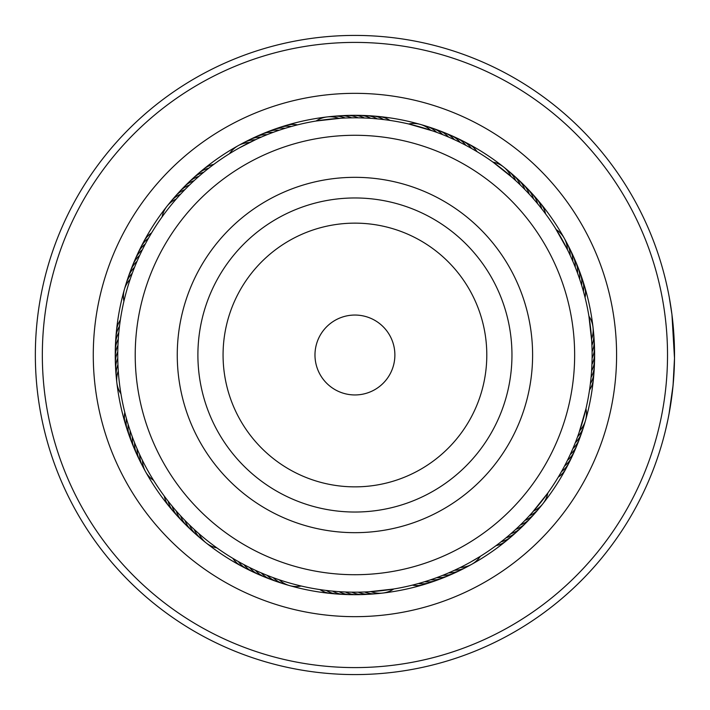 <?xml version="1.0" encoding="UTF-8"?>
<svg xmlns="http://www.w3.org/2000/svg" width="710" height="710" viewBox="0 0 710 710"><rect width="100%" height="100%" fill="white"/><g stroke="black" fill="none" stroke-linecap="round" stroke-linejoin="round"><path stroke-width="1.06" d="M393.775 364.328A39.946 39.946 0 0 0 364.257 316.154A39.946 39.946 0 0 0 316.083 345.672A39.946 39.946 0 0 0 345.61 393.846A39.946 39.946 0 0 0 393.775 364.328M568.577 406.289A219.718 219.718 0 0 0 406.218 141.352A219.718 219.718 0 0 0 141.29 303.711A219.718 219.718 0 0 0 303.649 568.648A219.718 219.718 0 0 0 568.577 406.289M182.168 313.527A177.669 177.669 0 0 0 313.456 527.761A177.669 177.669 0 0 0 527.699 396.473A177.669 177.669 0 0 0 396.402 182.239A177.669 177.669 0 0 0 182.168 313.527M337.002 591.51L331.082 590.986M356.198 592.184L350.261 592.149M393.784 588.989L368.765 591.785M231.806 557.732L231.114 557.306M242.927 564.086L242.216 563.696M248.615 567.033L247.896 566.669M265.336 574.621L259.478 572.136M271.3 576.955L265.771 574.798M301.28 586.043L299.931 585.723M278.125 579.413L277.095 579.058M179.825 514.99L179.284 514.395M184.209 519.658L183.65 519.081M188.718 524.211L188.141 523.643M216.949 547.925L215.822 547.117M198.09 532.935L197.487 532.402M127.889 423.657L128.226 424.749A24.965 24.965 115.4 0 0 130.8 439.41M129.832 429.754L130.196 430.846A24.965 24.965 113.8 0 0 133.16 445.436M131.927 435.807L132.326 436.881A24.965 24.965 -67.7 0 0 135.681 451.391M134.19 441.798L134.616 442.862A24.965 24.965 110.7 0 0 138.37 457.275M139.204 453.592L139.675 454.631A24.965 24.965 -72.4 0 0 142.515 466.044M154.78 482.276L153.032 479.481M141.938 459.379L142.444 460.408A24.965 24.965 0 0 0 153.591 480.377M118.907 331.534L119.014 330.452L118.907 331.534M118.357 337.916L118.419 337.108M117.984 344.314L118.02 343.507M117.78 350.713L117.798 349.906M117.754 357.121L117.745 356.313M120.94 393.846L120.718 392.479M118.206 369.919L118.162 369.111M142.905 248.686L143.269 247.959M137.474 260.286L137.909 259.292L137.474 260.286M132.672 272.161L132.956 271.406M123.886 301.351L124.206 300.002M190.271 184.272L190.857 183.712M185.718 188.78L186.286 188.212M162.004 217.012L162.821 215.893M176.994 198.161L177.527 197.557M262.327 136.631L267.067 134.687A24.965 24.965 -159.3 0 0 252.653 138.432M256.922 139.009L263.206 136.258M471.68 564.335A24.965 24.965 0 0 0 480.315 556.347L470.455 562.151A237.193 237.193 0 0 0 562.089 239.474A237.193 237.193 0 0 0 239.403 147.849L256.905 139.009M238.178 145.665A24.965 24.965 0 0 0 229.552 153.653L230.493 153.076M379.246 119.058L385.841 119.83M372.865 118.49L379.477 119.085M360.068 117.86L366.706 118.1M347.261 117.931L353.899 117.807M316.083 121.011L341.102 118.215M473.277 149.446L477.076 151.674A24.965 24.965 73.5 0 0 465.361 142.479M450.424 137.882L455.829 140.34M408.587 123.957L432.763 130.942M512.407 177.624L516.8 181.627M492.917 162.075L512.584 177.784M580.088 280.406L581.641 285.251A24.965 24.965 -64.6 0 0 579.058 270.59M577.993 274.353L579.671 279.154A24.965 24.965 -66.2 0 0 576.697 264.564M573.316 262.434L575.251 267.137A24.965 24.965 -69.3 0 0 571.497 252.724M570.734 256.567L572.792 261.218A24.965 24.965 -70.8 0 0 568.657 246.911M555.087 227.724L567.414 249.592A24.965 24.965 0 0 0 556.276 229.623L555.087 227.724M590.871 379.309L590.383 383.684A24.965 24.965 139.4 0 0 594.004 369.244M591.705 340.933L591.98 346.862M588.918 316.154L591.723 341.164M560.492 473.348L558.255 477.138A24.965 24.965 163.5 0 0 567.459 465.432M585.972 408.649L578.987 432.834M532.305 512.478L528.311 516.871M547.854 492.988L532.145 512.655M429.523 580.159L424.678 581.703A24.965 24.965 25.4 0 0 439.348 579.129M435.576 578.064L430.775 579.742A24.965 24.965 23.8 0 0 445.365 576.769M447.54 573.369L442.8 575.313A24.965 24.965 20.7 0 0 457.204 571.568M452.945 570.991L446.652 573.742M471.671 564.343A24.965 24.965 0 0 1 460.337 567.485L452.527 571.186M324.026 590.17L324.719 590.259M343.161 591.9L343.862 591.936M362.366 592.078L363.067 592.051M271.078 576.875L271.735 577.123M162.954 494.302L164.276 496.112A24.965 24.965 -84 0 0 171.58 509.088M192.552 527.894L193.067 528.373M136.196 446.723L137.065 448.782A24.965 24.965 109.2 0 0 141.21 463.089M215.627 163.025L213.825 164.347A24.965 24.965 6 0 0 203.22 169.441M205.465 170.826L204.924 171.27M195.747 179.16L195.223 179.63M410.167 585.67L410.85 585.51M416.371 584.099L417.054 583.913M434.715 578.375L436.819 577.612A24.965 24.965 -157.7 0 0 451.32 574.248M239.403 147.849A237.193 237.193 0 0 0 147.778 470.526A237.193 237.193 0 0 0 470.455 562.151M251.535 141.53L249.53 142.515A24.965 24.965 0 0 0 238.196 145.656M499.37 543.141L499.92 542.715M494.231 546.975L496.041 545.653A24.965 24.965 -174 0 0 509.017 538.349M576.804 438.851L577.053 438.194M569.296 456.539L570.236 454.506A24.965 24.965 157.3 0 0 578.117 441.868M563.5 467.961L564.557 465.982A24.965 24.965 -19.6 0 0 573.103 453.796M560.376 473.552L561.486 471.609A24.965 24.965 161.9 0 0 570.361 459.645M592.06 360.369L592.104 358.133A24.965 24.965 -46.8 0 0 594.146 343.383M591.829 366.777L591.927 364.541A24.965 24.965 134.8 0 0 594.376 349.852M591.43 373.167L591.59 370.931A24.965 24.965 -43.7 0 0 594.43 356.313M590.853 379.548L591.075 377.321A24.965 24.965 -42.1 0 0 594.305 362.783M589.185 392.248L589.522 390.03A24.965 24.965 141 0 0 593.533 375.696M571.115 257.402L570.183 255.369A24.965 24.965 107.6 0 0 567.343 243.956M578.304 275.223L577.541 273.119A24.965 24.965 112.3 0 0 574.177 258.609M584.028 293.558L583.434 291.402A24.965 24.965 116.9 0 0 582.475 279.678M585.599 299.771L585.076 297.596A24.965 24.965 118.5 0 0 583.292 282.811M526.412 191.123L525.924 190.617M530.769 195.809L529.261 194.158A24.965 24.965 89.8 0 0 520.599 182.044M535.003 200.619L534.55 200.087M539.103 205.536L537.692 203.805A24.965 24.965 -87.1 0 0 529.696 191.238M546.904 215.698L545.582 213.887A24.965 24.965 96 0 0 538.286 200.912M438.789 133.125L438.132 132.876M462.219 143.455L461.589 143.145M347.492 117.922L346.791 117.949M275.152 131.625L273.048 132.388A24.965 24.965 22.3 0 0 258.538 135.752M281.213 129.557L279.092 130.258A24.965 24.965 -156.2 0 0 264.493 133.232M287.328 127.649L285.18 128.297A24.965 24.965 -154.6 0 0 270.519 130.871M293.487 125.901L292.813 126.087M130.152 279.287A24.965 24.965 0 0 0 124.365 289.52M124.356 289.538A24.965 24.965 0 0 0 123.904 301.288M132.273 273.243A24.965 24.965 -27.4 0 0 125.448 286.476M134.563 267.262A24.965 24.965 154.2 0 0 127.383 280.299M137.012 261.342A24.965 24.965 155.7 0 0 129.477 274.184M139.621 255.493A24.965 24.965 -22.7 0 0 131.74 268.132M142.391 249.716A24.965 24.965 158.8 0 0 134.172 262.132M145.31 244.018A24.965 24.965 160.4 0 0 136.755 256.204M148.381 238.391A24.965 24.965 -18.1 0 0 139.506 250.355M533.627 510.969A24.965 24.965 0 0 0 542.893 503.727M542.901 503.718A24.965 24.965 0 0 0 547.818 493.042M579.715 430.713A24.965 24.965 0 0 0 585.501 420.48M585.51 420.462A24.965 24.965 0 0 0 585.963 408.711M591.581 338.936A24.965 24.965 0 0 0 588.927 316.216M510.907 176.302A24.965 24.965 0 0 0 492.971 162.111M430.65 130.214A24.965 24.965 0 0 0 408.649 123.975M338.865 118.357A24.965 24.965 0 0 0 316.145 121.002M176.24 199.031A24.965 24.965 0 0 0 166.974 206.273M166.965 206.282A24.965 24.965 0 0 0 162.049 216.958M118.286 371.064A24.965 24.965 0 0 0 120.931 393.784M198.96 533.698A24.965 24.965 0 0 0 216.896 547.889M279.216 579.786A24.965 24.965 0 0 0 301.217 586.025M371.002 591.643A24.965 24.965 0 0 0 393.713 588.998M529.349 515.744A24.965 24.965 175.1 0 0 540.727 506.132M577.585 436.756A24.965 24.965 152.6 0 0 584.419 423.524M591.927 345.326A24.965 24.965 130.1 0 0 593.675 333.691M593.666 333.691A24.965 24.965 130.1 0 0 593.178 330.487M567.343 243.947A24.965 24.965 107.6 0 0 565.657 241.187M515.673 180.58A24.965 24.965 85.1 0 0 506.061 169.202M436.685 132.344A24.965 24.965 62.6 0 0 423.462 125.51M345.255 118.002A24.965 24.965 40.1 0 0 330.425 116.76M255.298 139.746A24.965 24.965 17.6 0 0 241.116 144.272M180.509 194.256A24.965 24.965 -4.9 0 0 169.14 203.868M454.56 570.254A24.965 24.965 -162.4 0 0 468.751 565.728M117.94 364.674A24.965 24.965 -49.9 0 0 116.688 379.513M142.524 466.053A24.965 24.965 -72.4 0 0 144.201 468.813M194.194 529.42A24.965 24.965 -94.9 0 0 203.797 540.798M273.173 577.656A24.965 24.965 -117.4 0 0 286.405 584.49M364.603 591.998A24.965 24.965 -139.9 0 0 379.442 593.24M524.947 520.394A24.965 24.965 -3.3 0 0 536.574 511.093M575.295 442.738A24.965 24.965 -25.8 0 0 582.484 429.701M592.104 351.734A24.965 24.965 -48.3 0 0 593.746 336.93M520.323 184.982A24.965 24.965 -93.3 0 0 511.022 173.355M442.667 134.634A24.965 24.965 -115.8 0 0 429.63 127.445M351.663 117.833A24.965 24.965 -138.3 0 0 336.859 116.183M261.147 137.137A24.965 24.965 -160.8 0 0 246.849 141.272M184.919 189.605A24.965 24.965 176.7 0 0 173.284 198.906M448.711 572.863A24.965 24.965 19.2 0 0 463.018 568.728M117.762 358.266A24.965 24.965 131.7 0 0 116.112 373.07M189.543 525.018A24.965 24.965 86.7 0 0 198.835 536.645M267.191 575.366A24.965 24.965 64.2 0 0 280.237 582.555M358.204 592.167A24.965 24.965 41.7 0 0 372.998 593.817M520.421 524.921A24.965 24.965 -1.8 0 0 532.296 515.939M572.846 448.658A24.965 24.965 -24.3 0 0 580.381 435.816M524.85 189.508A24.965 24.965 -91.8 0 0 515.868 177.633M448.587 137.083A24.965 24.965 -114.3 0 0 435.745 129.548M358.071 117.833A24.965 24.965 -136.8 0 0 343.32 115.783M189.446 185.079A24.965 24.965 178.2 0 0 177.562 194.061M117.762 351.867A24.965 24.965 133.2 0 0 115.712 366.617M185.008 520.492A24.965 24.965 88.2 0 0 193.99 532.367M261.271 572.917A24.965 24.965 65.7 0 0 274.113 580.452M351.796 592.167A24.965 24.965 43.2 0 0 366.546 594.217M515.771 529.332A24.965 24.965 179.8 0 0 527.885 520.67M454.435 139.692A24.965 24.965 67.3 0 0 444.886 132.832M444.877 132.832A24.965 24.965 67.3 0 0 441.806 131.811M364.47 118.002A24.965 24.965 44.8 0 0 349.781 115.552M194.096 180.668A24.965 24.965 -0.2 0 0 181.973 189.33M117.931 345.459A24.965 24.965 -45.2 0 0 115.49 360.147M180.606 515.842A24.965 24.965 -90.2 0 0 189.259 527.956M255.422 570.308A24.965 24.965 -112.7 0 0 268.06 578.188M345.397 591.998A24.965 24.965 -135.2 0 0 360.085 594.447M511.005 533.609A24.965 24.965 1.3 0 0 523.35 525.285M567.476 460.284A24.965 24.965 -21.2 0 0 575.695 447.868M533.538 198.924A24.965 24.965 -88.7 0 0 525.214 186.579M460.213 142.453A24.965 24.965 -111.2 0 0 447.797 134.234M370.868 118.348A24.965 24.965 -133.7 0 0 356.251 115.508M198.853 176.391A24.965 24.965 -178.7 0 0 186.517 184.715M118.277 339.069A24.965 24.965 136.3 0 0 115.437 353.686M176.32 511.076A24.965 24.965 91.3 0 0 184.653 523.421M249.645 567.547A24.965 24.965 68.8 0 0 262.061 575.766M338.998 591.652A24.965 24.965 46.3 0 0 353.615 594.492M506.123 537.754A24.965 24.965 2.9 0 0 518.691 529.766M465.92 145.373A24.965 24.965 -109.6 0 0 453.726 136.826M377.25 118.863A24.965 24.965 -132.1 0 0 362.712 115.623M203.734 172.246A24.965 24.965 -177.1 0 0 191.176 180.233M118.792 332.679A24.965 24.965 137.9 0 0 115.561 347.217M172.175 506.195A24.965 24.965 92.9 0 0 180.162 518.761M243.947 564.628A24.965 24.965 70.4 0 0 256.141 573.174M332.617 591.137A24.965 24.965 47.9 0 0 347.146 594.376M501.136 541.774A24.965 24.965 -175.6 0 0 513.916 534.124M582.475 279.669A24.965 24.965 116.9 0 0 581.259 276.669M541.703 208.793A24.965 24.965 94.4 0 0 534.053 196.022M471.538 148.452A24.965 24.965 71.9 0 0 459.583 139.577M383.622 119.546A24.965 24.965 49.4 0 0 369.173 115.925M291.331 126.495A24.965 24.965 26.9 0 0 276.598 128.67M208.731 168.226A24.965 24.965 4.4 0 0 195.951 175.876M418.536 583.505A24.965 24.965 -153.1 0 0 433.26 581.33M119.484 326.316A24.965 24.965 -40.6 0 0 115.854 340.756M126.424 418.598A24.965 24.965 -63.1 0 0 127.383 430.322M127.392 430.331A24.965 24.965 -63.1 0 0 128.608 433.331M168.155 501.207A24.965 24.965 -85.6 0 0 175.805 513.978M238.329 561.548A24.965 24.965 -108.1 0 0 250.284 570.423M326.245 590.454A24.965 24.965 -130.6 0 0 340.685 594.075M151.603 232.862A24.965 24.965 -16.5 0 0 142.408 244.568M389.967 120.407A24.965 24.965 51 0 0 375.625 116.396M297.525 124.862A24.965 24.965 28.5 0 0 282.74 126.637M203.211 169.441A24.965 24.965 6 0 0 200.841 171.651M412.341 585.138A24.965 24.965 -151.5 0 0 427.127 583.363M120.345 319.97A24.965 24.965 -39 0 0 116.325 334.303M124.791 412.404A24.965 24.965 -61.5 0 0 126.575 427.189M232.791 558.326A24.965 24.965 -106.5 0 0 241.551 566.181M241.56 566.181A24.965 24.965 -106.5 0 0 244.506 567.521M319.899 589.593A24.965 24.965 -129 0 0 334.241 593.604M364.603 42.556A312.595 312.595 0 0 0 42.485 345.335A312.595 312.595 0 0 0 345.264 667.444A312.595 312.595 0 0 0 667.373 364.665A312.595 312.595 0 0 0 364.603 42.556M345.051 674.429A319.589 319.589 0 0 1 35.5 345.113A319.589 319.589 0 0 1 364.816 35.571A319.589 319.589 0 0 1 674.367 364.887A319.589 319.589 0 0 1 345.051 674.429M363.023 93.463A261.662 261.662 0 0 1 616.466 363.094A261.662 261.662 0 0 1 346.835 616.537A261.662 261.662 0 0 1 93.4 346.906A261.662 261.662 0 0 1 363.023 93.463M347.518 594.572A239.687 239.687 0 0 0 594.51 362.411A239.687 239.687 0 0 0 362.348 115.428A239.687 239.687 0 0 0 115.357 347.589A239.687 239.687 0 0 0 347.518 594.572M671.784 313.27L669.246 297.215L671.953 314.601L674.5 358.204L673.062 385.406L668.989 414.178M670.302 406.732L669.761 409.927M669.734 410.06L669.61 410.788M668.66 415.882L668.27 417.888M668.181 418.305L668.039 419.024M667.995 419.228L668.092 418.776M668.128 418.572L669.619 410.735M669.787 409.759L671.42 399.384M671.553 398.416L671.704 397.272M672.672 389.311L673.79 376.531M674.482 350.367L674.34 344.403M672.432 318.577L672.53 319.447M674.5 358.204L674.385 364.017M667.968 419.379L665.847 428.929M665.678 429.63L667.675 420.781M668.03 419.06L668.376 417.356M202.235 318.346A157.034 157.034 0 0 0 318.275 507.694A157.034 157.034 0 0 0 507.623 391.654A157.034 157.034 0 0 0 391.583 202.306A157.034 157.034 0 0 0 202.235 318.346M226.712 324.221A131.865 131.865 0 0 0 324.15 483.217A131.865 131.865 0 0 0 483.155 385.779A131.865 131.865 0 0 0 385.707 226.783A131.865 131.865 0 0 0 226.712 324.221"/></g></svg>
